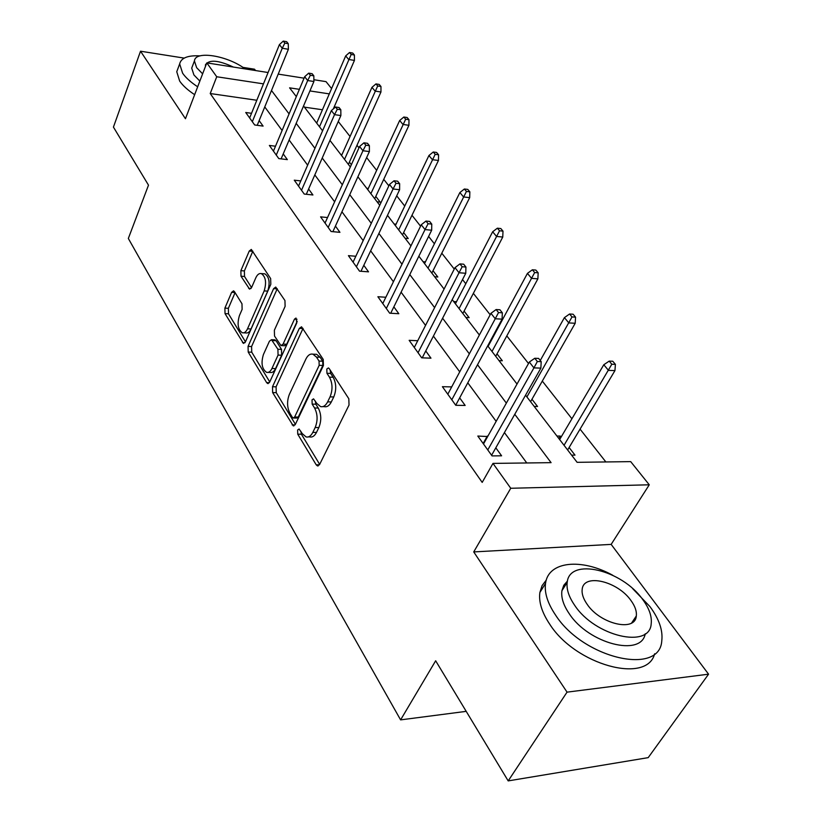 <?xml version="1.0" encoding="UTF-8"?>
<svg xmlns="http://www.w3.org/2000/svg" width="822" height="822" viewBox="0 0 822 822"><rect width="100%" height="100%" fill="white"/><g stroke="black" fill="none" stroke-linecap="round" stroke-linejoin="round"><path stroke-width="1.23" d="M297.626 429.988L297.749 434.201L316.213 464.82L317.467 465.91L319.583 464.543L349.031 405.041L348.816 398.742L329.211 368.595L328.41 367.927L326.817 369.006L326.951 373.301L329.437 377.144C332.643 383.247 332.848 389.834 330.054 396.882L327.629 401.886C325.676 405.647 323.323 407.219 320.559 406.592L316.789 403.407L313.552 398.855L312.031 399.872L312.165 404.136L314.579 408C317.703 414.134 317.898 420.648 315.165 427.543L312.802 432.413C310.942 436.009 308.692 437.51 306.061 436.914L302.249 433.615L299.074 429.012L297.626 429.988M300.893 431.375L301.397 434.201L319.666 464.379M330.187 370.095L330.639 373.404L333.136 377.236L329.437 377.144M315.35 401.115L315.833 404.188L318.258 408.051L314.579 408M234.434 291.605L233.551 290.834L231.619 292.355L224.899 308.116L225.023 313.614L243.466 343.432L245.398 341.973L270.808 284.309L270.654 278.566L251.306 249.426L249.251 251.039L240.877 270.664L241.01 276.233L249.559 289.128L251.573 287.577L255.806 277.826C257.327 274.538 259.166 273.13 261.324 273.592C265.732 276.716 266.688 282.48 264.17 290.896L247.514 328.81C246.066 331.893 244.329 333.208 242.315 332.766C237.948 329.632 236.993 323.909 239.418 315.597L242.12 309.38L241.976 303.78L234.434 291.605M256.813 100.263L210.227 93.533L216.731 76.754L206.815 62.883L268.085 72.521M508.191 780.9L567.046 692.145L708.564 674.184L648.198 757.637L508.191 780.9L435.66 660.775L400.602 719.877L128.335 238.472L148.494 185.155L113.436 127.102L140.531 51.211L185.453 118.728L206.815 62.883M708.564 674.184L611.157 544.39L473.729 551.922L567.046 692.145M473.729 551.922L510.75 488.268L492.984 463.403L551.089 462.652L514.757 414.298M210.227 93.533L482.195 482.401L492.984 463.403M272.493 386.751L272.647 392.587L293.259 425.868L295.324 424.46L323.416 365.513L323.231 359.399L301.54 326.796L299.342 328.358L272.493 386.751L276.079 386.823L276.243 392.659L295.396 424.296M266.636 382.61L248.203 352.052L248.059 346.381L273.613 288.645L275.74 287.063L284.946 300.533L285.111 306.38L274.363 330.238L274.517 336.044L280.99 345.6L283.087 344.089L294.471 319.142L296.002 318.042L296.834 322.789L269.678 382.096L267.684 383.525L266.636 382.61L269.359 382.672M255.539 70.538L254.532 69.202L242.87 67.363M184.2 58.105L140.531 51.211M400.602 719.877L466.197 711.359M526.779 462.971L504.42 432.588M496.159 421.357L467.79 382.805M459.724 371.852L433.41 336.095M425.549 325.409L401.095 292.18M393.419 281.74L370.66 250.823M363.16 240.62L341.942 211.799M334.616 201.832L314.805 174.911M307.634 165.171L289.118 140.007M282.1 130.482L264.766 106.922M487.662 436.544L477.808 436.05L492.049 455.902L501.605 455.809L495.81 447.815M451.699 386.905L442.4 386.689L455.758 405.297L465.16 405.441L459.673 397.858M417.74 340.719L409.161 340.339L421.707 357.827L430.964 358.166L425.755 350.963M385.847 297.245L377.884 296.742L389.69 313.203L398.814 313.716L393.851 306.853M355.834 256.248L348.415 255.652L359.543 271.168L368.523 271.835L363.797 265.3M327.526 217.532L320.59 216.864L331.102 231.516L339.938 232.328L335.427 226.081M300.79 180.912L294.276 180.182L304.232 194.054L312.925 194.978L308.61 189.009M275.493 146.213L269.369 145.443L278.792 158.584L287.351 159.622L283.22 153.909M251.522 113.302L245.737 112.501L254.676 124.975L263.102 126.095L259.146 120.629M605.865 461.954L580.065 429.125M571.917 418.758L542.304 381.079M528.505 363.53L506.804 335.91M490.169 314.754L473.359 293.362M465.786 283.724L462.519 279.572M454.258 269.071L441.804 253.217M434.396 243.795L428.601 236.428M420.556 226.184L411.976 215.272M404.743 206.065L396.707 195.841M388.847 185.844L383.74 179.35M376.661 170.349L366.643 157.598M358.978 147.837L356.974 145.299M350.049 136.483L338.263 121.492M322.45 109.758L304.417 107.148M571.619 455.162L574.989 455.131L569.112 447.497M561.097 437.099L560.306 436.061L556.956 436.061M534.218 406.448L537.547 406.5L531.968 399.256M499.046 360.642L502.324 360.766L497.022 353.871M489.388 343.956L488.771 343.863M465.91 317.487L469.146 317.662L464.101 311.106M456.477 301.725L453.672 301.54M434.643 276.757L437.828 276.993L433.009 270.736M425.406 261.879L423.073 261.694M405.082 238.257L408.226 238.544L403.623 232.564M396.06 224.19L394.139 224.005M377.093 201.801L380.196 202.13L375.788 196.407M368.297 188.474L366.725 188.3M351.374 164.688L349.401 162.129M341.973 154.587L340.719 154.423M316.994 122.386L316.018 122.252M313.881 79.724L326.026 81.635L331.585 88.571M525.566 395.187L577.116 462.324L630.7 461.625L649.267 484.795L510.75 488.268M611.157 544.39L649.267 484.795M278.206 74.114L304.058 78.172M263.472 83.865L216.731 76.754M506.362 403.119L477.52 364.732M469.331 353.83L442.606 318.248M434.612 307.623L409.788 274.569M401.989 264.191L378.891 233.448M371.277 223.317L349.751 194.66M342.312 184.765L322.224 158.019M314.949 148.35L296.177 123.351M289.067 113.888L271.496 90.502M299.383 89.331L289.591 87.841L296.321 96.606M303.534 105.997L322.584 130.801M329.961 140.408L350.347 166.958M357.889 176.792L379.743 205.253M387.47 215.323L410.938 245.881M418.85 256.197L444.075 289.046M452.203 299.619L479.37 335.016M487.693 345.857L517.028 384.059M329.293 93.883L309.915 90.934M560.306 436.061L558.857 438.537M487.312 436.05L483.151 443.49M489.337 343.884L488.032 346.298M308.301 436.914L309.719 436.914C312.37 437.51 314.62 436.009 316.48 432.423L312.802 432.413M318.258 408.051C321.381 414.175 321.577 420.679 318.854 427.563L316.48 432.423M322.799 406.623L324.248 406.643C327.012 407.26 329.375 405.698 331.328 401.937L327.629 401.886M333.136 377.236C336.352 383.34 336.558 389.905 333.763 396.954L331.328 401.937M303.051 328.379L276.079 386.823M292.375 417.329L293.177 418.018L294.625 417.031L319.172 365.338L319.039 361.074L316.48 357.108L312.956 354.19C310.171 353.573 307.818 355.196 305.887 359.07L289.406 394.272C286.816 401.002 286.991 407.352 289.94 413.312L292.375 417.329M293.639 418.028L296.814 418.049L298.263 417.062L294.625 417.031M314.61 354.241L316.624 354.313L320.148 357.241L322.717 361.197L322.851 365.451L298.263 417.062M269.75 381.932L251.738 352.176L248.203 352.052M277.261 288.728L251.594 346.524L251.738 352.176M281.556 345.62L284.597 345.743L286.693 344.243L297.225 321.227M263.42 354.529C260.862 363.098 261.92 369.037 266.595 372.356C268.681 372.818 270.479 371.523 271.959 368.472L278.062 355.094L277.908 349.258L271.476 339.702L269.431 341.202L263.42 354.529M268.106 372.397L270.171 372.458C272.267 372.921 274.055 371.626 275.545 368.585L271.959 368.472M274.507 339.835L276.058 340.709L281.504 349.391L281.658 355.227L275.545 368.585M243.62 332.828L245.829 332.92C247.854 333.362 249.59 332.047 251.039 328.975L247.514 328.81M263.626 273.757L264.869 273.839C269.287 276.963 270.243 282.717 267.725 291.122L251.039 328.975M252.837 251.172L244.381 270.921L244.514 276.469L251.563 287.608M235.082 292.632L228.372 308.301L228.495 313.798L245.459 341.818M615.401 364.362L612.77 361.248L609.194 361.115L611.815 364.238L615.401 364.362L614.948 370.599L608.496 370.383L603.79 364.752L559.648 439.565M611.815 364.238L564.046 445.298M614.948 370.599L567.642 449.973M603.79 364.752L609.194 361.115M491.597 455.275L540.866 368.122L533.93 367.886L487.775 449.942M537.341 361.505L541.195 361.649L538.626 358.413L534.773 358.269L537.341 361.505L533.93 367.886L529.327 362.05L483.5 443.993M540.866 368.122L541.195 361.649M534.773 358.269L529.327 362.05M612.739 575.256C581.39 557.974 548.295 561.159 545.531 583.394C544.267 592.672 547.575 603.194 555.467 614.928C583.137 658.453 659.963 676.157 661.782 640.739C663.015 630.371 659.08 618.997 649.966 606.605L632.652 588.624M546.26 580.116L542.078 585.624L539.89 592.467C538.574 601.786 541.832 612.328 549.651 624.083C575.39 664.947 647.109 684.541 654.631 653.778M645.229 633.783C641.417 657.24 588.614 643.708 569.245 613.715C563.44 605.197 560.994 597.543 561.909 590.751L563.758 585.305L567.437 581.082M574.65 605.28C594.892 636.341 649.832 649.144 651.188 623.806C652.041 616.479 649.226 608.393 642.742 599.546C621.864 569.646 569.451 557.224 567.201 582.366C566.317 589.127 568.803 596.762 574.65 605.28M630.977 600.543C617.589 581.144 583.538 573.098 582.192 589.312C581.616 593.731 583.26 598.704 587.103 604.232C600.224 624.114 635.324 632.313 636.3 616.007C636.865 611.363 635.087 606.204 630.977 600.543M200.034 55.875C187.878 55.208 181.087 57.889 179.658 63.921L182.618 73.209C185.782 77.751 190.796 82.272 197.67 86.793M177.768 69.017L176.751 71.74L179.669 81.08C182.813 85.632 187.806 90.163 194.65 94.684M199.849 81.101L193.9 74.925L191.711 68.144L192.451 66.161M245.1 68.904C227.602 55.608 195.143 50.255 194.424 60.941L196.643 67.681L202.623 73.846M233.366 67.055C218.354 60.098 209.045 59.369 205.418 64.866L205.479 66.356M575.564 317.148L573.098 314.22L569.564 314.004L572.02 316.943L575.564 317.148L575.194 323.272L568.824 322.912L564.406 317.631L540.27 360.478M572.02 316.943L526.912 396.934M575.194 323.272L530.57 401.701M564.406 317.631L569.564 314.004M538.163 272.822L535.841 270.068L532.358 269.791L534.67 272.544L538.163 272.822L537.876 278.843L531.587 278.35L527.436 273.387L488.093 346.37M534.67 272.544L491.988 351.446M537.876 278.843L495.707 356.296M527.436 273.387L532.358 269.791M455.707 405.225L502.088 319.152L495.245 318.761L451.802 399.8M498.533 312.565L502.334 312.792L499.93 309.771L496.128 309.545L498.533 312.565L495.245 318.761L490.95 313.305L447.805 394.211M502.088 319.152L502.334 312.792M496.128 309.545L490.95 313.305M422.21 357.847L465.766 273.274L459.025 272.76L418.049 352.741M462.19 266.739L465.93 267.037L463.68 264.201L459.94 263.903L462.19 266.739L459.025 272.76L454.998 267.633L414.288 347.49M465.766 273.274L465.93 267.037M459.94 263.903L454.998 267.633M502.992 231.126L500.804 228.537L497.361 228.197L499.54 230.787L502.992 231.126L502.766 237.044L496.56 236.448L492.655 231.773L455.409 303.801M499.54 230.787L459.077 308.579M502.766 237.044L462.848 313.49M492.655 231.773L497.361 228.197M469.845 191.845L467.78 189.399L464.379 189.009L466.444 191.444L469.845 191.845L469.681 197.65L463.557 196.951L459.878 192.543L424.553 263.615M466.444 191.444L428.026 268.136M469.681 197.65L431.827 273.089M459.878 192.543L464.379 189.009M438.558 154.762L436.605 152.45L433.256 152.008L435.198 154.32L438.558 154.762L438.455 160.465L432.413 159.684L428.93 155.522L395.382 225.618M435.198 154.32L398.66 229.893M438.455 160.465L402.503 234.887M428.93 155.522L433.256 152.008M390.697 313.254L431.673 230.222L425.036 229.585L386.309 308.486M428.077 223.728L431.766 224.098L429.649 221.437L425.971 221.067L428.077 223.728L425.036 229.585L421.244 224.776L382.775 303.544M431.673 230.222L431.766 224.098M425.971 221.067L421.244 224.776M360.971 271.281L399.605 189.728L393.07 188.988L356.409 266.801M396.009 183.285L399.646 183.707L397.653 181.2L394.026 180.778L396.009 183.285L393.07 188.988L389.505 184.457L353.07 262.146M399.605 189.728L399.646 183.707M394.026 180.778L389.505 184.457M332.879 231.681L369.386 151.567L362.954 150.745L328.194 227.458M365.8 145.196L369.376 145.669L367.496 143.305L363.93 142.833L365.8 145.196L362.954 150.745L359.594 146.47L325.039 223.06M369.386 151.567L369.376 145.669M363.93 142.833L359.594 146.47M306.308 194.269L340.873 115.553L334.533 114.648L301.52 190.272M337.297 109.244L340.811 109.758L339.044 107.528L335.52 107.014L337.297 109.244L334.533 114.648L331.358 110.61L298.53 186.111M340.873 115.553L340.811 109.758M335.52 107.014L331.358 110.61M281.124 158.862L313.912 81.512L307.675 80.535L276.264 155.06M310.346 75.264L313.819 75.819L312.134 73.703L308.671 73.158L310.346 75.264L307.675 80.535L304.674 76.723L273.438 151.125M313.912 81.512L313.819 75.819M308.671 73.158L304.674 76.723M408.976 119.693L407.137 117.515L403.828 117.032L405.667 119.211L408.976 119.693L408.924 125.304L402.965 124.451L399.667 120.505L367.753 189.635M405.667 119.211L370.866 193.694M408.924 125.304L374.719 198.708M399.667 120.505L403.828 117.032M380.966 86.495L379.219 84.43L375.962 83.906L377.699 85.981L380.966 86.495L380.956 92.002L375.079 91.088L371.965 87.348L341.562 155.522M377.699 85.981L344.51 159.365M380.956 92.002L348.374 164.4M371.965 87.348L375.962 83.906M354.405 55.012L352.751 53.05L349.535 52.505L351.189 54.468L354.405 55.012L354.436 60.427L348.641 59.451L345.682 55.906L316.686 123.115M351.189 54.468L319.491 126.773M354.436 60.427L333.321 108.915M345.682 55.906L349.535 52.505M257.224 125.314L288.388 49.279L282.254 48.241L252.323 121.687M284.844 43.104L288.255 43.689L286.662 41.686L283.251 41.1L284.844 43.104L282.254 48.241L279.408 44.624L249.641 117.947M288.388 49.279L288.255 43.689M283.251 41.1L279.408 44.624M301.397 434.201L297.749 434.201M330.639 373.404L326.951 373.301M315.833 404.188L312.165 404.136M318.854 427.563L315.165 427.543M333.763 396.954L330.054 396.882M319.45 464.779L316.213 464.82M302.979 328.533L299.342 328.358M295.098 424.871L292.108 424.861M276.243 392.659L272.647 392.587M322.851 365.451L319.172 365.338M322.717 361.197L319.039 361.074M320.148 357.241L316.48 357.108M251.594 346.524L248.059 346.381M277.189 288.882L273.613 288.645M286.693 344.243L283.087 344.089M297.019 319.275L294.471 319.142M281.658 355.227L278.062 355.094M281.504 349.391L277.908 349.258M276.058 340.709L272.483 340.565M267.725 291.122L264.17 290.896M251.018 288.512L248.655 288.358M244.514 276.469L241.01 276.233M244.381 270.921L240.877 270.664M252.765 251.316L249.251 251.039M244.987 342.692L242.5 342.589M228.495 313.798L225.023 313.614M228.372 308.301L224.899 308.116M235.041 292.57L231.619 292.355M318.217 465.899L317.467 465.91M293.927 425.868L293.259 425.868M316.624 354.313L312.956 354.19M275.051 339.856L271.476 339.702M268.26 383.545L267.684 383.525M264.869 273.839L261.324 273.592M631.615 622.994L636.3 616.007M561.909 590.751L567.201 582.366M545.531 583.394L539.89 592.467M191.711 68.144L194.424 60.941M179.658 63.921L176.751 71.74"/></g></svg>
